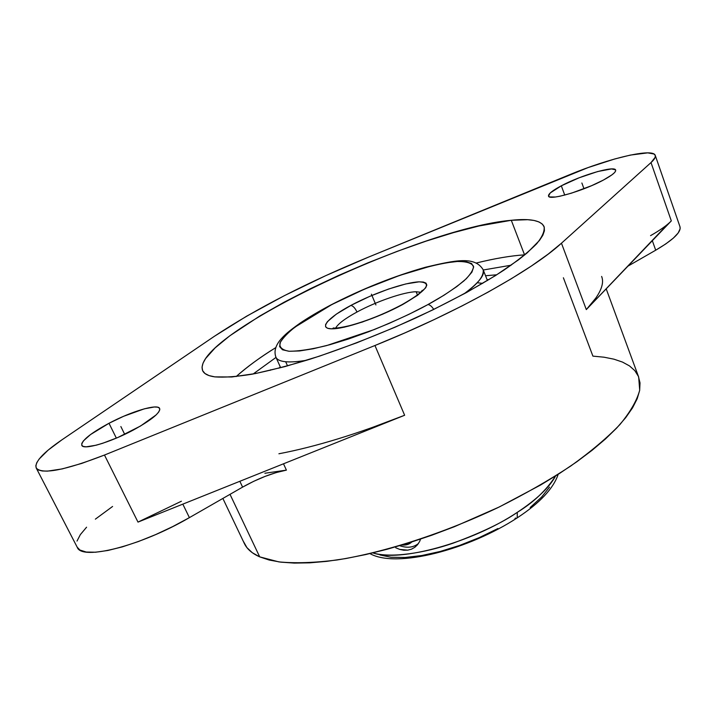 <?xml version="1.0" encoding="UTF-8"?>
<svg xmlns="http://www.w3.org/2000/svg" width="716" height="716" viewBox="0 0 716 716"><rect width="100%" height="100%" fill="white"/><g stroke="black" fill="none" stroke-linecap="round" stroke-linejoin="round"><path stroke-width="1.07" d="M517.221 517.865L517.274 512.361C533.626 502.355 546.406 490.209 555.607 475.934C549.539 487.292 536.758 499.437 517.274 512.361L517.221 517.865M402.911 304.381L382.657 314.199L362.269 322.066L344.217 327.203L331.383 328.823L327.543 328.259L325.601 326.809L325.592 324.554L327.463 321.609L336.359 314.109L351.699 304.971C374.325 292.996 404.826 282.426 418.967 281.844C432.75 282.48 427.398 289.998 402.911 304.381L401.971 304.891C377.878 317.931 344.065 329.297 331.383 328.823C318.414 328.501 328.313 317.412 350.804 305.446L369.698 296.379L388.582 289.031L405.811 283.939L418.967 281.844L423.362 282.059L426.029 283.151L426.825 285.084L425.68 287.814L417.643 295.252L402.911 304.381M420.578 292.253L416.139 291.752C404.245 291.824 376.518 301.391 356.998 312.015C355.073 307.996 353.006 305.804 350.804 305.446C353.006 305.804 355.073 307.996 356.998 312.015C345.121 318.486 338.015 323.829 335.679 328.053C338.015 323.829 345.121 318.486 356.998 312.015C376.518 301.391 404.245 291.824 416.139 291.752L420.578 292.253M427.953 304.569C429.851 304.73 431.784 306.35 433.762 309.428C431.784 306.35 429.851 304.73 427.953 304.569C441.226 297.391 453.21 289.506 463.905 280.905C469.875 275.347 473.097 270.514 473.562 266.406C471.835 263.085 466.447 261.438 457.417 261.474C436.366 263.148 403.466 273.306 377.323 283.787C358.242 291.698 342.83 298.769 331.096 304.998L295.216 326.97C288.083 332.555 283.035 337.818 280.072 342.749C279.043 347.162 282.032 349.999 289.04 351.261C298.626 351.261 311.147 349.372 326.594 345.595L374.289 329.548C396.61 320.303 414.322 312.078 427.416 304.855L443.929 295.269L456.862 286.543L466.277 278.739L471.898 272.17L473.643 267.059L471.602 263.542L466.027 261.68L457.264 261.483L445.746 262.87L431.963 265.761L399.662 275.427L364.614 289.076L330.004 305.41L302.895 321.52L292.423 329.136L284.816 336.028L280.439 341.935L279.598 346.598L282.489 349.775L289.166 351.27L299.512 350.956L313.214 348.764L329.781 344.727L348.522 338.99L368.606 331.768L389.092 323.408L409.015 314.288L427.953 304.569M330.04 305.392C318.835 311.344 308.927 317.206 300.299 322.988C287.707 331.947 285.398 334.596 283.455 336.466C280.609 339.393 272.277 347.645 275.982 357.329C277.101 359.745 280.332 361.213 285.675 361.741L287.528 365.885L285.675 361.741C290.902 362.224 297.919 361.723 306.752 360.229C298.017 361.714 290.991 362.215 285.675 361.741C280.278 361.186 277.047 359.718 275.982 357.329L275.946 357.248M253.16 373.994L276.018 357.409L253.33 373.859M275.723 347.645C261.161 356.55 247.978 366.189 236.173 376.562C246.295 367.406 259.478 357.767 275.723 347.645M417.437 294.911L416.139 291.752L417.437 294.911M399.671 545.699C407.261 548.277 413.535 547.534 418.475 543.471C413.535 547.534 407.261 548.277 399.671 545.699M411.834 541.958C409.31 544.357 406.008 545.386 401.927 545.028L408.236 544.267L411.834 541.958M487.865 279.643L488.974 279.607L487.865 279.643M280.278 366.878L278.918 368.194L280.278 366.878M270.048 370.387L270.711 369.769M496.734 274.792L485.538 275.741L496.752 274.792M563.385 277.772L592.902 356.12L604.053 357.203L613.961 359.181L622.472 362.072L629.471 365.885L634.815 370.637L638.377 376.321L640.023 382.917L639.657 390.399L637.195 398.731L632.559 407.834L625.712 417.652L616.655 428.079L605.423 439.006L592.078 450.301L576.738 461.829L559.554 473.428L540.741 484.938L499.213 507L454.454 526.69L431.676 535.264L409.087 542.835L387.016 549.288L365.769 554.551L345.64 558.578L326.872 561.344L309.688 562.839L294.258 563.089L280.726 562.141L269.189 560.037L259.702 556.869L230.015 494.344L259.702 556.869L278.855 561.89C295.019 563.447 314.378 562.812 336.932 559.993C384.232 552.492 443.383 533.447 497.906 507.626C524.542 494.291 548.814 480.427 570.715 466.035C590.763 451.671 607.168 437.834 619.94 424.525C630.429 411.79 637.016 400.334 639.701 390.148L638.672 377.064L606.201 288.852M370.754 428.052L404.638 415.262L374.951 345.506L404.943 332.877L434.236 319.56L462.124 305.893L487.963 292.2L511.206 278.81L531.397 266.012L548.214 254.082L561.46 243.207L651.014 162.577L561.46 243.207L586.315 309.598L671.313 220.895L651.014 162.577L655.185 157.296L655.247 155.39L653.994 154.012L647.738 152.857L630.357 155.086L614.793 158.952L588.149 167.562L368.821 256.981L325.61 275.714L284.341 295.681L246.671 316.159L214.352 336.314C256.212 308.596 307.701 282.149 368.821 256.981L569.829 174.614C609.388 158.191 653.073 147.8 655.247 155.381C655.856 157.055 654.451 159.453 651.014 162.577L671.313 220.895C667.115 225.245 660.197 230.158 650.549 235.654M222.864 498.443L244.398 543.605C247.02 549.082 252.121 553.495 259.702 556.869L252.283 552.698L246.93 547.633L243.61 541.761M511.296 220.286C530.037 218.308 540.956 220.403 544.053 226.578C544.831 230.982 542.379 236.71 536.705 243.744C529.097 251.477 518.25 260.23 504.145 269.986C480.311 285.487 450.776 301.508 415.566 318.047C379.57 334.318 344.405 348.03 310.055 359.199C288.423 365.769 269.064 370.781 251.978 374.217C236.531 376.697 224.153 377.592 214.863 376.885C208.231 375.954 204.167 373.913 202.691 370.781C189.292 336.842 419.039 228.136 511.296 220.286L524.542 254.842L511.296 220.286L527.692 219.696L534.02 220.447L538.951 221.924L542.388 224.144L544.232 227.106L544.411 230.82L542.835 235.269L539.47 240.442L527.262 252.802L518.429 259.89L495.553 275.553L466.447 292.567L432.41 310.082L395.187 327.149L356.819 342.794L319.452 356.156L285.093 366.556L255.451 373.555L231.787 376.983L214.863 376.885L209.036 375.587L204.982 373.51L202.655 370.709L202.028 367.236L203.031 363.164L205.599 358.546L215.095 347.913L229.764 335.831L259.747 316.033L283.903 302.322L310.467 288.664L338.704 275.392L367.863 262.844L397.228 251.334L426.047 241.149L453.559 232.602L478.968 225.988L511.296 220.286M524.855 254.824L524.542 254.842C510.964 255.728 494.944 258.44 476.489 262.969C494.595 258.494 510.615 255.791 524.542 254.842L524.855 254.824M109.002 423.272C131.449 411.324 157.842 403.484 159.659 408.469C160.402 412.747 151.649 419.925 133.4 430.003C110.434 442.399 83.298 450.346 81.785 445.334C81.364 440.671 90.44 433.314 109.002 423.272L116.35 438.12L109.002 423.272L123.725 416.238L144.364 408.818L154.316 406.992L157.538 407.162L159.399 408.084L159.802 409.722L158.701 412.022L156.124 414.922L140.551 426.002L117.809 437.503L102.683 443.285L96.087 445.227L86.171 446.82L83.217 446.426L81.758 445.271L81.821 443.41L83.369 440.931L90.565 434.523L109.002 423.272M561.317 185.811C580.774 175.331 614.775 165.333 615.653 170.086C616.109 172.064 612.037 175.384 603.427 180.047C583.486 190.921 548.877 200.874 548.528 196.086C548.134 193.991 552.394 190.563 561.317 185.811L564.745 195.092L561.317 185.811L579.02 177.828L597.753 171.518L611.527 168.931L615.509 169.826L615.599 171.061L614.382 172.771L611.876 174.892L603.427 180.047L591.532 185.713L571.538 193.141L559.93 196.229L555.365 197.007L549.566 196.918L548.519 196.068L550.237 192.953L561.317 185.811M679.958 226.659L680.146 228.753L678.159 233.004L673.317 238.142L665.737 243.95L655.704 250.206L652.339 240.701L655.704 250.206L628.004 266.101L655.704 250.206C673.344 239.824 681.435 231.993 679.967 226.695L655.247 155.381M264.875 473.258L286.409 470.126L276.269 472.56L265.099 476.391L253.634 481.349L242.599 487.122L239.851 481.286L242.599 487.122L189.4 517.632L182.822 504.136L189.4 517.632L172.816 526.537L155.587 534.619L138.492 541.502L122.346 546.863L107.856 550.479L95.658 552.215L86.233 552.045L79.897 550.022L77.194 547.185M104.473 455.045C64.816 470.385 42.074 474.708 36.23 468.004C34.386 462.214 42.915 452.852 61.791 439.919L48.142 450.122L39.192 458.983L36.767 462.697L35.809 465.821L36.4 468.291L38.548 470.027L42.262 470.985L47.498 471.128L62.238 468.908L81.74 463.413L104.473 455.045L137.991 522.098L104.473 455.045L374.951 345.506L104.473 455.045M181.408 501.218L137.991 522.098L148.991 517.471M36.23 468.013L77.239 547.284C81.651 560.95 141.034 545.941 189.4 517.632L242.599 487.122C257.993 478.494 272.599 472.828 286.409 470.126L283.5 463.798L286.409 470.126M483.273 270.004L511.135 265.206L483.273 270.004M667.697 224.233L586.315 309.598L596.312 297.462M77.015 541.072L80.344 534.619L86.573 527.209M95.362 519.154L112.591 506.463M601.628 276.439C604.805 284.252 599.695 295.305 586.315 309.598L561.46 243.207C532.113 270.335 456.343 312.749 374.951 345.506L404.638 415.262L137.991 522.098L404.638 415.262C357.544 433.923 315.64 446.766 278.909 453.774M214.352 336.314L61.791 439.919L214.352 336.314M477.16 282.739L482.7 283.357M330.085 305.365C361.929 288.933 393.737 276.224 425.537 267.229C455.286 260.212 474.914 255.88 483.193 269.798C485.18 274.872 478.727 282.936 463.825 293.999C477.626 284.27 484.079 276.206 483.193 269.798L487.435 280.547M395.742 547.767L399.752 549.423L395.742 547.767M403.797 550.228L399.752 549.423L407.78 550.148L403.797 550.228M411.485 549.172L407.78 550.148L411.485 549.172L414.797 547.319L411.485 549.172M417.553 544.706L414.797 547.319L417.553 544.706L419.648 541.439L417.553 544.706M420.569 539.103L419.648 541.439L420.569 539.103M372.875 552.904C399.626 562.427 471.79 542.844 517.274 512.361C502.936 522.376 481.447 532.686 452.816 543.274C424.507 553.056 390.838 558.364 372.875 552.904M530.18 507.519L541.582 497.083L549.503 487.166M380.026 554.972L391.052 557.263L405.131 557.478L421.742 555.535L440.179 551.472L459.627 545.422L479.174 537.653L497.915 528.533M514.974 518.482L515.69 518.017M371.398 294.195L375.918 304.935M120.861 426.548L124.709 434.37M581.875 183.001L583.988 188.782M369.912 553.602C396.691 568.737 469.248 549.333 517.265 517.829C539.766 503.062 553.405 488.554 558.185 474.305M402.15 304.569C423.926 292.074 421.751 290.159 422.297 290.338M275.982 357.329L280.663 367.738M333.191 327.973C333.522 327.651 333.719 329.342 349.336 325.717C366.673 321.072 384.259 314.029 402.088 304.604"/></g></svg>
